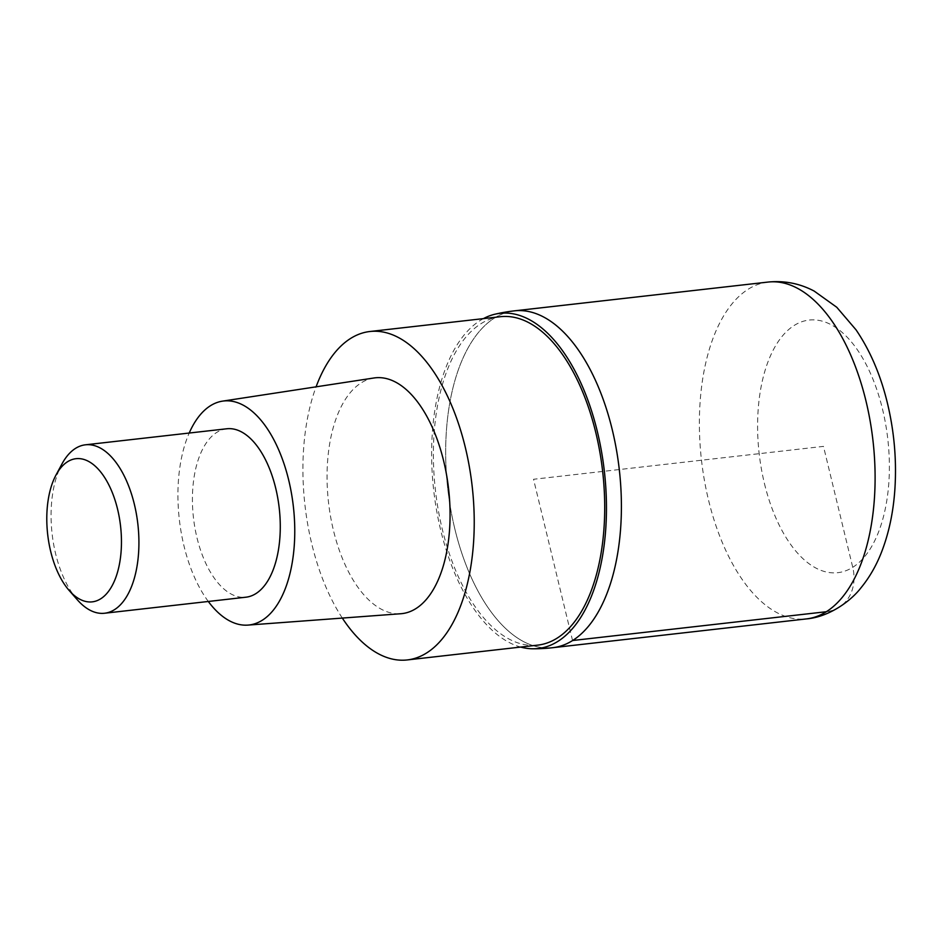 <?xml version="1.0" encoding="UTF-8"?>
<svg xmlns="http://www.w3.org/2000/svg" width="942" height="942" viewBox="0 0 942 942"><rect width="100%" height="100%" fill="white"/><g stroke="black" fill="none" stroke-linecap="round" stroke-linejoin="round"><path stroke-width="0.71" stroke-dasharray="4.71 3.53" d="M454.833 528.898A169.513 86.287 83.5 0 1 514.426 310.848A169.513 86.287 83.5 0 0 454.833 528.898A169.513 86.287 83.5 0 0 552.648 647.707A169.513 86.287 83.5 0 1 454.833 528.898M483.399 318.632A168.665 85.852 -96.5 0 0 440.726 530.287A168.665 85.852 -96.5 0 0 520.655 647.072M500.414 316.7A165.274 84.132 -96.5 0 0 442.304 529.298A165.274 84.132 -96.5 0 0 537.67 645.14M342.323 618.082A165.274 84.132 83.5 0 1 311.826 544.099A165.274 84.132 83.5 0 1 316.088 386.832M374.009 377.978A118.657 60.406 -96.5 0 0 333.468 530.464A118.657 60.406 -96.5 0 0 400.762 613.737M208.312 601.479A112.722 57.38 83.5 0 1 184.008 545.995A112.722 57.38 83.5 0 1 189.201 433.049M226.786 428.775A84.756 43.144 -96.5 0 0 196.996 537.8A84.756 43.144 -96.5 0 0 245.897 597.204M77.35 599.818A84.756 43.144 83.5 0 1 55.637 553.837A84.756 43.144 83.5 0 1 61.937 463.994M572.548 640.525L533.537 479.278L823.485 446.378L852.745 567.308A42.378 35.419 -122.2 0 1 826.252 611.735M768.13 282.058A169.513 86.287 -96.5 0 0 708.537 500.108A169.513 86.287 -96.5 0 0 806.352 618.918M764.457 483.587A127.135 64.715 -96.5 0 0 852.745 567.308A127.135 64.715 -96.5 0 0 882.513 409.158A127.135 64.715 -96.5 0 0 794.224 325.437A127.135 64.715 -96.5 0 0 764.457 483.587"/><path stroke-width="1.41" d="M520.655 647.072A168.665 85.852 -96.5 0 0 532.948 648.779A169.513 169.513 0 0 0 552.648 647.707A169.513 86.287 83.5 0 0 612.241 429.646A169.513 86.287 83.5 0 0 514.426 310.848A169.513 86.287 83.5 0 1 612.241 429.646A169.513 86.287 83.5 0 1 552.648 647.707L806.352 618.918A169.513 86.287 -96.5 0 0 865.945 400.868A169.513 86.287 -96.5 0 0 768.13 282.058C784.392 280.457 799.734 283.46 814.159 291.066L836.767 307.269L856.031 329.83C870.208 350.695 880.688 375.199 887.458 403.306C894.252 431.719 896.737 460.273 894.9 488.98C893.357 512.354 888.789 533.714 881.17 553.036C876.001 566.095 869.266 577.705 860.941 587.867C850.767 601.137 828.936 617.034 806.352 618.918M532.948 648.779A168.665 85.852 -96.5 0 0 597.346 431.542A168.665 85.852 -96.5 0 0 494.986 314.204A168.665 85.852 -96.5 0 0 483.399 318.632M407.203 659.942L537.67 645.14A165.274 84.132 -96.5 0 0 595.78 432.531A165.274 84.132 -96.5 0 0 500.414 316.7L369.935 331.502A165.274 84.132 83.5 0 1 465.301 447.344A165.274 84.132 83.5 0 1 407.203 659.942A165.274 84.132 83.5 0 1 342.323 618.082M316.088 386.832A165.274 84.132 83.5 0 1 369.935 331.502M247.923 625.099L400.762 613.737A118.657 60.406 -96.5 0 0 443.658 460.991A118.657 60.406 -96.5 0 0 374.009 377.978L222.512 401.139A112.722 57.38 83.5 0 1 288.676 479.996A112.722 57.38 83.5 0 1 247.923 625.099A112.722 57.38 83.5 0 1 208.312 601.479M189.201 433.049A112.722 57.38 83.5 0 1 222.512 401.139M104.55 613.242L245.897 597.204A84.756 43.144 -96.5 0 0 275.7 488.18A84.756 43.144 -96.5 0 0 226.786 428.775L85.439 444.812A84.756 43.144 83.5 0 1 134.341 504.217A84.756 43.144 83.5 0 1 104.55 613.242A84.756 43.144 83.5 0 1 77.35 599.818L69.119 590.434A72.039 36.667 83.5 0 1 50.668 551.353A72.039 36.667 83.5 0 1 56.025 474.992A72.039 36.667 83.5 0 1 117.573 509.175A72.039 36.667 83.5 0 1 111.132 587.467A72.039 36.667 83.5 0 1 69.119 590.434M56.025 474.992L61.937 463.994A84.756 43.144 83.5 0 1 85.439 444.812M826.252 611.735L572.548 640.525M494.986 314.204A169.513 169.513 0 0 1 514.426 310.848L768.13 282.058"/></g></svg>
